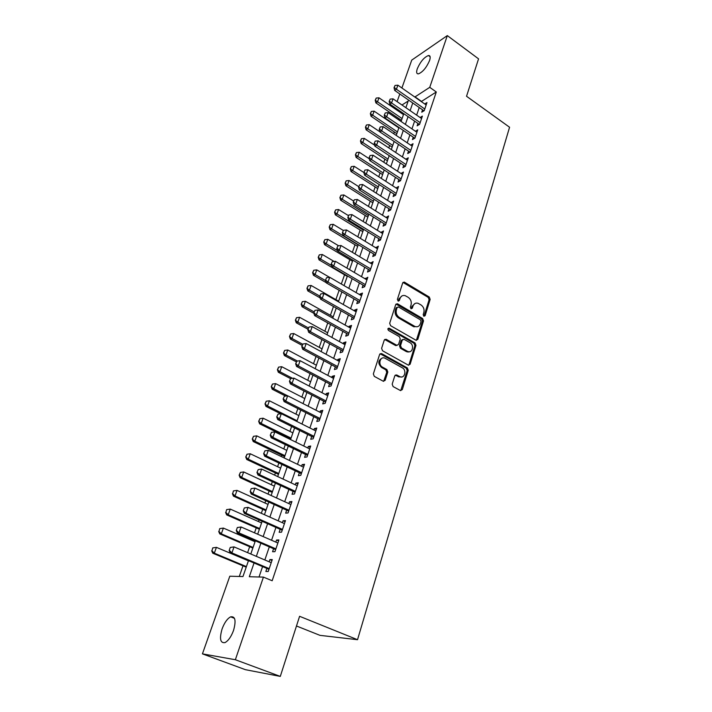 <?xml version="1.0" encoding="UTF-8"?>
<svg xmlns="http://www.w3.org/2000/svg" width="712" height="712" viewBox="0 0 712 712"><rect width="100%" height="100%" fill="white"/><g stroke="black" fill="none" stroke-linecap="round" stroke-linejoin="round"><path stroke-width="1.07" d="M423.818 316.244L425.108 315.728L430.155 299.369L429.274 297.029L404.265 282.068L402.707 282.922L397.385 299.405L398.204 301.167L399.352 300.562L400.046 298.417C401.034 295.952 402.743 295.035 405.181 295.658L408.19 297.322C410.788 299.218 411.741 301.746 411.055 304.914L410.379 307.05L411.002 308.714L412.319 308.198L412.987 306.053C413.966 303.588 415.657 302.662 418.069 303.294L421.014 304.932C423.569 306.801 424.521 309.311 423.854 312.461L423.195 314.597L423.818 316.244M423.943 316.315L429.096 299.734L428.224 297.402L402.983 282.424M398.213 301.167L399.005 298.8L400.046 298.417M411.162 308.794L411.945 306.427L412.987 306.053M222.082 628.945C224.449 622.635 227.306 618.603 230.643 616.841C235.272 616.085 236.242 620.597 233.554 630.387C231.186 636.724 228.338 640.8 225.001 642.598C220.275 643.31 219.305 638.762 222.082 628.945M417.276 68.788C420.392 61.695 424.112 57.271 428.446 55.518C430.279 55.438 430.653 57.111 429.576 60.529C426.452 67.658 422.732 72.099 418.416 73.861C416.538 73.941 416.164 72.25 417.276 68.788M392.187 384.133L393.104 386.572L400.375 390.514L402.289 389.624L408.252 370.32L407.335 367.917L381.605 353.606L379.63 354.434L373.346 373.898L374.281 376.363L383.216 381.205L385.174 380.324L387.817 371.984L386.892 369.546L382.513 367.143C377.591 364.695 380.226 355.671 385.085 358.243L402.28 367.775C407.122 370.195 404.523 379.211 399.717 376.586L396.682 374.93L394.795 375.811L392.187 384.133M401.906 87.994L411.741 60.111L447.314 35.6L478.553 58.856L466.538 96.271L509.569 127.243L357.522 639.705L299.592 616.298L280.297 676.4L235.361 659.73L202.43 653.865L229.807 576.213L242.952 576.56L248.497 560.611M447.314 35.6L429.745 87.336L414.811 97.028M254.059 562.961L249.307 576.729L263.422 577.112L272.171 580.752L436.296 91.981L429.745 87.336M263.422 577.112L235.361 659.73M415.915 340.194L417.793 339.401L423.515 320.889L422.625 318.531L397.625 303.873L395.712 304.611L389.687 323.275L390.594 325.687L415.915 340.194M415.959 345.347L410.121 364.25L408.216 365.087L382.522 350.758L381.605 348.319L384.249 340.122L386.064 339.25L396.78 345.284L398.569 344.412L400.26 339.037L399.352 336.634L388.547 330.475C387.515 329.104 387.711 328.33 389.144 328.17L415.06 342.97L415.959 345.347L414.9 345.667L409.062 364.544L410.121 364.25M422.554 109.799L421.735 112.193L424.219 110.68L426.96 102.573L424.717 103.961M417.935 123.39L417.116 125.81L419.599 124.333L422.376 116.118L420.08 117.507M413.263 137.158L412.435 139.596L414.918 138.155L417.73 129.842L415.381 131.23M408.537 151.104L407.7 153.552L410.183 152.154L413.031 143.735L410.61 145.123M403.74 165.22L402.903 167.694L405.377 166.341L408.27 157.806L405.787 159.185M398.889 179.522L398.035 182.023L400.518 180.706L403.446 172.064L400.945 173.47M393.967 194.011L393.113 196.53L395.596 195.257L398.551 186.5L396.032 187.932M388.983 208.687L388.129 211.233L390.603 209.995L393.603 201.131L391.057 202.591M383.937 223.559L383.074 226.122L385.548 224.939L388.583 215.95L386.02 217.445M378.828 238.636L377.947 241.217L380.422 240.078L383.501 230.973L380.911 232.486M373.64 253.899L372.759 256.507L375.224 255.412L378.348 246.183L375.731 247.732M368.389 269.376L367.499 272.011L369.964 270.96L373.132 261.607L370.489 263.191M363.067 285.058L362.168 287.719L364.633 286.722L367.837 277.244L365.176 278.846M357.673 300.962L356.765 303.641L359.222 302.698L362.479 293.086L360.014 294.056L359.783 294.724M352.2 317.071L351.283 319.777L353.739 318.887L357.041 309.142L354.576 310.067L354.327 310.815M346.655 333.412L345.729 336.144L348.186 335.308L351.532 325.428L349.067 326.301L348.791 327.137M341.03 349.984L340.096 352.734L342.552 351.95L345.943 341.938L343.487 342.748L343.175 343.673M335.334 366.778L334.391 369.555L336.838 368.834L340.274 358.679L337.826 359.435L337.479 360.45M329.549 383.812L328.597 386.616L331.044 385.957L334.524 375.651L332.086 376.354L331.703 377.467M323.684 401.087L322.723 403.918L325.162 403.321L328.704 392.873L326.256 393.513L325.847 394.715M317.739 418.612L316.769 421.468L319.198 420.934L322.785 410.334L320.356 410.913L319.911 412.221M311.705 436.385L310.726 439.277L313.155 438.806L316.796 428.054L314.366 428.562L313.885 429.968M305.582 454.425L304.594 457.335L307.014 456.935L310.708 446.024L308.287 446.469L307.771 447.982M299.378 472.715L298.373 475.661L300.793 475.322L304.54 464.26L302.119 464.633L301.568 466.253M293.077 491.289L292.062 494.262L294.474 493.994L298.275 482.763L295.863 483.074L295.275 484.801M286.678 510.13L285.663 513.13L288.057 512.943L291.92 501.542L289.517 501.773L288.885 503.615M280.19 529.247L279.157 532.282L281.552 532.167L285.468 520.597L283.073 520.757L282.406 522.724M273.604 548.658L272.562 551.729L274.939 551.684L278.917 539.945L276.532 540.025L275.829 542.108M408.919 351.95L408.448 351.683M436.296 91.981L421.282 101.558M419.252 107.503L416.645 115.139M414.615 121.111L411.954 128.89M409.907 134.88L407.202 142.818M405.146 148.835L402.387 156.934M400.322 162.968L397.51 171.218M395.436 177.279L392.57 185.698M390.488 191.777L387.559 200.366M385.477 206.471L382.486 215.229M380.395 221.352L377.351 230.287M375.251 236.437L372.145 245.551M370.035 251.719L366.858 261.019M364.749 267.214L361.509 276.692M359.391 282.904L356.089 292.579M353.962 298.817L350.589 308.688M348.453 314.953L345.017 325.019M342.873 331.311L339.366 341.582M337.212 347.892L333.634 358.376M331.472 364.704L327.823 375.402M325.651 381.757L321.931 392.677M319.75 399.058L315.95 410.201M313.761 416.6L309.88 427.974M307.691 434.4L303.73 446.006M301.523 452.449L297.483 464.304M295.275 470.774L291.146 482.869M288.93 489.358L284.711 501.711M282.495 508.226L278.187 520.837M275.953 527.378L271.566 540.248M269.323 546.816L264.837 559.961M262.586 566.547L259.026 576.996M266.911 568.372L265.861 571.469L268.237 571.505L272.269 559.579L269.892 559.587L269.145 561.795M399.005 118.673L398.613 119.785M394.35 131.996L393.736 133.758M389.651 145.479L388.805 147.909M384.889 159.132L383.804 162.238M380.066 172.954L378.731 176.763M375.18 186.953L373.604 191.475M370.231 201.131L368.398 206.391M365.229 215.487L363.129 221.494M360.156 230.029L357.789 236.811M355.012 244.759L352.369 252.333M349.806 259.675L346.877 268.068M344.537 274.796L341.315 284.017M339.135 290.282L335.877 299.601M333.483 306.472L330.404 315.3M327.751 322.892L324.85 331.222M321.94 339.544L319.225 347.349M316.057 356.436L313.52 363.698M310.076 373.56L307.735 380.279M304.015 390.933L301.87 397.082M297.865 408.555L295.925 414.117M291.635 426.435L289.9 431.401M287.737 437.595L287.559 438.103M285.298 444.573L283.785 448.916M281.614 455.137L281.151 456.481M278.882 462.987L277.591 466.689M275.411 472.937L274.636 475.144M272.358 481.668L271.299 484.712M269.109 490.977L268.032 494.084M265.745 500.634L264.917 503.001M262.728 509.285L261.322 513.308M259.035 519.885L258.447 521.549M256.249 527.859L254.513 532.825M252.208 539.42L251.879 540.372M249.672 546.709L247.598 552.646M242.997 565.826L239.294 576.462M402.716 112.932L401.835 113.493M296.477 625.99L319.964 635.353L357.522 639.705M280.297 676.4L245.4 669.681L202.43 653.865M394.662 108.562L394.991 107.628M397.1 101.629L399.806 93.966M405.867 107.69L408.181 101.042L401.969 104.993M396.353 108.562L395.472 109.123M250.793 553.998L255.377 540.791M257.673 534.205L262.167 521.273M264.446 514.705L268.842 502.04M271.121 495.499L275.428 483.092M277.698 476.577L281.916 464.429M284.168 457.932L288.307 446.032M290.558 439.562L294.608 427.912M296.842 421.459L300.811 410.041M303.045 403.624L306.925 392.437M309.15 386.038L312.96 375.082M315.176 368.7L318.905 357.967M321.112 351.612L324.77 341.093M326.968 334.765L330.555 324.45M332.744 318.148L336.251 308.047M338.431 301.763L341.876 291.858M344.047 285.601L347.42 275.9M349.592 269.661L352.894 260.156M355.048 253.935L358.287 244.617M360.441 238.431L363.618 229.291M365.754 223.123L368.869 214.17M371.005 208.02L374.058 199.244M376.185 193.121L379.176 184.515M381.294 178.418L384.222 169.972M386.34 163.902L389.215 155.625M391.315 149.573L394.137 141.465M396.228 135.431L398.996 127.475M401.078 121.476L403.793 113.671M412.755 102.982L410.121 110.627M408.056 116.608L405.368 124.404M403.303 130.403L400.562 138.35M398.48 144.376L395.685 152.475M393.594 158.527L390.746 166.795M388.654 172.856L385.744 181.293M383.643 187.381L380.671 195.978M378.562 202.092L375.536 210.868M373.417 217L370.329 225.953M368.211 232.112L365.06 241.235M362.924 247.42L359.711 256.729M357.575 262.942L354.291 272.438M352.146 278.668L348.8 288.36M346.646 294.608L343.237 304.496M341.066 310.77L337.586 320.863M335.414 327.155L331.863 337.452M329.683 343.771L326.06 354.282M323.871 360.628L320.169 371.344M317.97 377.716L314.197 388.654M311.99 395.053L308.136 406.214M305.92 412.631L301.995 424.032M299.77 430.466L295.756 442.108M293.522 448.569L289.428 460.442M287.185 466.93L283.002 479.06M280.759 485.566L276.487 497.946M274.236 504.479L269.875 517.126M267.614 523.685L263.155 536.59M260.886 543.167L256.338 556.357M421.37 101.3L414.9 96.77M400.963 173.408L402.618 174.493M396.077 187.799L397.75 188.885M391.128 202.386L392.81 203.463M386.109 217.169L387.817 218.237M381.027 232.139L382.745 233.198M375.883 247.313L377.618 248.363M370.658 262.683L372.412 263.734M365.372 278.267L367.143 279.309M360.014 294.056L361.794 295.097M354.576 310.067L356.383 311.1M349.067 326.301L350.891 327.315M343.487 342.748L345.32 343.762M337.826 359.435L339.677 360.441M332.086 376.354L333.955 377.351M326.256 393.513L328.152 394.493M320.356 410.913L322.26 411.892M314.366 428.562L316.297 429.532M308.287 446.469L310.236 447.421M302.119 464.633L304.086 465.586M295.863 483.074L297.856 484M289.517 501.773L291.528 502.699M283.073 520.757L285.103 521.673M276.532 540.025L278.588 540.924M269.892 559.587L271.966 560.469M414.998 303.499L411.945 306.427M402.022 295.889L399.005 298.8M416.36 340.363L422.456 321.237L421.566 318.878L396.032 304.051M421.059 321.477L420.436 319.822L398.462 306.97L397.127 307.495L396.388 309.773C395.685 312.986 396.646 315.541 399.29 317.436L415.052 326.514C417.57 327.253 419.341 326.336 420.356 323.746L421.059 321.477M397.234 307.246L396.095 307.86L397.127 307.495M417.152 326.763L413.325 326.532L398.248 317.792C395.614 315.897 394.653 313.351 395.356 310.138L396.095 307.86M408.626 365.238L409.062 364.544M397.118 345.382L395.596 345.534L384.649 339.473M414.9 345.667L414.001 343.282L388.049 328.49M407.344 351.256L407.7 351.443C412.39 353.748 414.651 345.098 410.014 342.712L403.989 339.286L402.244 340.167L400.553 345.534L401.461 347.937L407.344 351.256L406.294 351.568L409.489 351.737M402.627 339.517L401.194 340.487L402.244 340.167M406.294 351.568L400.411 348.248L399.503 345.845L401.194 340.487M401.613 376.968L398.658 376.862L395.267 375.073M382.033 358.198C377.965 360.468 377.778 363.538 381.481 367.428L382.513 367.143M383.635 381.347L386.776 372.269L385.851 369.831L381.481 367.428M400.731 390.639L407.193 370.605L406.285 368.202L380.066 353.739M403.464 114.605L378.971 97.793L377.529 101.789L402.084 118.584M375.482 100.072L376.203 98.069L375.206 100.25L377.529 101.789L375.874 102.884L401.47 120.355M378.971 97.793L376.203 98.069M375.206 100.25L375.874 102.884M395.044 85.458L394.03 87.692L395.044 85.458L397.883 85.182L426.15 104.967M424.779 109.016L396.433 89.258L394.688 90.415L394.03 87.692M423.996 110.823L394.688 90.415M397.883 85.182L396.433 89.258L394.323 87.496M398.845 127.902L374.138 111.152L372.679 115.193L397.447 131.925M370.623 113.457L371.353 111.437L370.347 113.635L372.679 115.193L371.032 116.261L396.842 133.669M374.138 111.152L371.353 111.437M370.347 113.635L371.032 116.261M379.888 131.8L369.252 124.68L367.775 128.774L392.757 145.426M365.701 127.012L366.449 124.974L365.434 127.19L367.775 128.774L366.119 129.815L392.161 147.144M369.252 124.68L366.449 124.974M365.434 127.19L366.119 129.815M374.619 145.195L364.295 138.377L362.8 142.516L388.004 159.105M360.726 140.745L361.474 138.671L360.45 140.914L362.8 142.516L361.153 143.539L387.417 160.796M364.295 138.377L361.474 138.671M360.45 140.914L361.153 143.539M369.279 158.767L359.284 152.243L357.762 156.444L383.19 172.954M355.68 154.646L356.436 152.555L355.404 154.815L357.762 156.444L356.125 157.432L382.62 174.609M359.284 152.243L356.436 152.555M355.404 154.815L356.125 157.432M390.185 99.11L389.161 101.362L390.185 99.11L393.042 98.826L421.557 118.53M420.169 122.633L391.573 102.955L389.829 104.077L389.161 101.362M419.421 124.44L389.829 104.077M393.042 98.826L391.573 102.955L389.446 101.175M385.263 112.941L384.231 115.21L385.263 112.941L388.138 112.647L416.912 132.272M415.505 136.428L386.652 116.821L384.907 117.925L384.231 115.21M414.793 138.226L384.907 117.925M388.138 112.647L386.652 116.821L384.516 115.032M380.27 126.941L379.229 129.237L380.27 126.941L383.172 126.647L412.203 146.191M410.78 150.392L381.668 130.875L379.923 131.951L379.229 129.237M410.112 152.199L379.923 131.951M383.172 126.647L381.668 130.875L379.523 129.059M375.215 141.136L374.165 143.45L375.215 141.136L378.134 140.825L407.433 160.28M405.991 164.543L376.612 145.115L374.877 146.156L374.165 143.45M405.368 166.35L374.877 146.156M378.134 140.825L376.612 145.115L374.459 143.281M363.859 172.5L354.202 166.297L352.671 170.542L378.321 186.971M350.571 168.726L351.336 166.608L350.295 168.895L352.671 170.542L351.025 171.503L377.752 188.6M354.202 166.297L351.336 166.608M350.295 168.895L351.025 171.503M370.098 155.51L369.038 157.85L370.098 155.51L373.035 155.189L402.6 174.556M401.141 178.872L371.495 159.541L369.759 160.556L369.038 157.85M400.536 180.652L369.759 160.556M373.035 155.189L371.495 159.541L369.323 157.681M358.768 186.678L349.058 180.519L347.5 184.826L373.382 201.176M345.391 182.993L346.174 180.839L345.124 183.153L347.5 184.826L345.863 185.761L372.83 202.769M349.058 180.519L346.174 180.839M345.124 183.153L345.863 185.761M364.909 170.07L363.841 172.438L364.909 170.07L367.873 169.75L397.705 189.018M396.219 193.388L366.306 174.155L364.571 175.134L363.841 172.438M395.632 195.141L364.571 175.134M367.873 169.75L366.306 174.155L364.126 172.268M353.642 201.06L343.852 194.937L342.276 199.298L368.389 215.558M340.149 197.438L340.941 195.257L339.882 197.589L342.276 199.298L340.63 200.197L367.846 217.115M343.852 194.937L340.941 195.257M339.882 197.589L340.63 200.197M359.658 184.826L358.572 187.22L359.658 184.826L362.639 184.497L392.748 203.668M391.244 208.1L361.055 188.965L359.32 189.917L358.572 187.22M390.666 209.809L359.32 189.917M362.639 184.497L361.055 188.965L358.866 187.06M348.453 215.629L338.574 209.533L336.972 213.947L363.325 230.127M334.845 212.078L335.646 209.871L334.569 212.22L336.972 213.947L335.334 214.819L362.8 231.649M338.574 209.533L335.646 209.871M334.569 212.22L335.334 214.819M354.327 199.787L353.241 202.199L354.327 199.787L357.335 199.449L387.72 218.513M386.198 222.998L355.724 203.97L353.998 204.887L353.241 202.199M385.637 224.68L353.998 204.887M357.335 199.449L355.724 203.97L353.526 202.048M343.246 230.412L333.225 224.325L331.605 228.801L358.198 244.875M329.46 226.905L330.279 224.663L329.193 227.039L331.605 228.801L329.968 229.638L357.682 246.37M333.225 224.325L330.279 224.663M329.193 227.039L329.968 229.638M348.933 214.944L347.83 217.382L348.933 214.944L351.959 214.597L382.629 233.554M381.089 238.102L350.331 219.18L348.604 220.07L347.83 217.382M380.537 239.739L348.604 220.07M351.959 214.597L350.331 219.18L348.115 217.231M338.636 245.791L327.805 239.312L326.167 243.842L337.443 250.562M324.013 241.92L324.832 239.659L323.738 242.062L326.167 243.842L324.53 244.652L352.502 261.277M327.805 239.312L324.832 239.659M323.738 242.062L324.53 244.652M343.46 230.305L342.347 232.771L343.46 230.305L346.513 229.949L377.467 248.791M375.909 253.401L344.857 234.595L343.131 235.45L342.347 232.771M375.366 255.003L343.131 235.45M346.513 229.949L344.857 234.595L342.632 232.628M334.115 261.446L322.313 254.495L320.649 259.088L331.552 265.478M318.487 257.148L319.323 254.852L318.22 257.272L320.649 259.088L319.02 259.862L347.251 276.381M322.313 254.495L319.323 254.852M318.22 257.272L319.02 259.862M337.915 245.88L336.794 248.372L337.915 245.88L340.986 245.515L372.243 264.241M370.658 268.913L339.312 250.223L337.586 251.042L336.794 248.372M370.133 270.471L337.586 251.042M340.986 245.515L339.312 250.223L337.079 248.23M329.558 277.306L316.751 269.875L315.069 274.538L325.562 280.59M312.888 272.571L313.734 270.248L312.621 272.696L315.069 274.538L313.44 275.277L326.194 282.62M316.751 269.875L313.734 270.248M312.621 272.696L313.44 275.277M332.29 261.66L331.16 264.179L332.29 261.66L335.388 261.286L366.947 279.896M365.336 284.631L333.688 266.065L331.97 266.849L331.16 264.179M364.829 286.153L331.97 266.849M335.388 261.286L333.688 266.065L331.445 264.054M338.636 301.176L311.108 285.468L309.409 290.193L319.786 296.085M307.219 288.209L308.073 285.85L306.952 288.324L309.409 290.193L307.789 290.897L320.097 297.874M311.108 285.468L308.073 285.85M306.952 288.324L307.789 290.897M326.594 277.671L325.446 280.216L326.594 277.671L329.709 277.288L361.571 295.765M359.943 300.562L327.992 282.13L326.274 282.878L325.446 280.216M359.444 302.039L326.274 282.878M329.709 277.288L327.992 282.13L325.731 280.092M406.935 351.675L408.083 352.057M333.189 316.867L305.395 301.274L303.668 306.062L314.152 311.909M301.47 304.051L302.342 301.657L301.203 304.166L303.668 306.062L302.048 306.73L313.903 313.333M305.395 301.274L302.342 301.657M301.203 304.166L302.048 306.73M396.78 345.284L395.765 345.587M320.809 293.896L319.652 296.468L320.809 293.896L323.951 293.504L356.125 311.847M354.478 316.715L322.216 298.417L320.498 299.12L319.652 296.468M353.989 318.148L320.498 299.12M323.951 293.504L322.216 298.417L319.937 296.352M327.662 332.771L299.601 317.294L297.847 322.144L308.438 327.956M295.64 320.115L296.521 317.685L295.373 320.213L297.847 322.144L296.237 322.776L307.993 329.211M299.601 317.294L296.521 317.685M295.373 320.213L296.237 322.776M314.953 310.352L313.778 312.951L314.953 310.352L318.122 309.951L350.607 328.152M348.933 333.091L316.351 314.935L314.642 315.603L313.778 312.951M348.462 334.48L314.642 315.603M318.122 309.951L316.351 314.935L314.063 312.844M322.064 348.889L293.736 333.536L291.956 338.449L302.644 344.216M289.74 336.393L290.63 333.937L289.473 336.491L291.956 338.449L290.345 339.046L302.208 345.427M293.736 333.536L290.63 333.937M289.473 336.491L290.345 339.046M309.008 327.039L307.824 329.674L309.008 327.039L312.194 326.63L345.008 344.688M343.317 349.699L310.405 331.685L308.697 332.308L307.824 329.674M342.864 351.043L308.697 332.308M312.194 326.63L310.405 331.685L308.109 329.567M316.386 365.229L287.782 350.001L285.975 354.985L297.456 361.064M283.75 352.903L284.649 350.411L283.483 352.992L285.975 354.985L284.373 355.537L296.352 361.865M287.782 350.001L284.649 350.411M283.483 352.992L284.373 355.537M302.983 343.967L301.781 346.628L302.983 343.967L306.196 343.549L339.339 361.456M337.613 366.529L304.38 348.675L302.671 349.254L301.781 346.628M337.177 367.828L302.671 349.254M306.196 343.549L304.38 348.675L302.066 346.53M310.628 381.792L281.738 366.698L279.914 371.744L292.534 378.303M277.671 369.635L278.588 367.116L277.404 369.724L279.914 371.744L278.321 372.251L290.532 378.597M281.738 366.698L278.588 367.116M277.404 369.724L278.321 372.251M296.868 361.135L295.658 363.823L296.868 361.135L300.108 360.708L333.581 378.455M331.837 383.608L298.266 365.906L296.566 366.449L295.658 363.823M331.409 384.854L296.566 366.449M300.108 360.708L298.266 365.906L295.943 363.734M304.798 398.578L275.624 383.617L273.773 388.743L287.586 395.792M271.512 386.607L272.447 384.053L271.254 386.687L273.773 388.743L272.18 389.215L285.619 396.059M275.624 383.617L272.447 384.053M271.254 386.687L272.18 389.215M290.665 378.562L289.437 381.276L290.665 378.562L293.931 378.117L327.743 395.703M325.971 400.927L292.053 383.385L290.363 383.884L289.437 381.276M325.571 402.129L290.363 383.884M293.931 378.117L292.053 383.385L289.722 381.196M298.88 415.603L269.412 400.785L267.534 405.982L297.091 420.756M265.273 403.82L266.217 401.23L265.006 403.891L267.534 405.982L265.95 406.41L280.715 413.779M269.412 400.785L266.217 401.23M265.006 403.891L265.95 406.41M284.364 396.228L283.136 398.978L284.364 396.228L287.657 395.774L321.824 413.191M320.026 418.487L285.761 401.123L284.079 401.577L283.136 398.978M319.643 419.644L284.079 401.577M287.657 395.774L285.761 401.123L283.412 398.898M292.881 432.869L263.12 418.193L261.215 423.471L291.066 438.094M258.937 421.282L259.889 418.647L258.67 421.344L261.215 423.471L259.631 423.845L290.727 439.064M263.12 418.193L259.889 418.647M258.67 421.344L259.631 423.845M277.983 414.162L276.737 416.938L277.983 414.162L281.302 413.699L315.817 430.938M314.001 436.305L279.38 419.128L277.698 419.528L276.737 416.938M313.627 437.408L277.698 419.528M281.302 413.699L279.38 419.128L277.012 416.867M286.803 450.376L256.738 435.86L254.798 441.2L284.96 455.671M252.511 438.984L253.481 436.314L252.253 439.046L254.798 441.2L253.223 441.538L284.64 456.588M256.738 435.86L253.481 436.314M252.253 439.046L253.223 441.538M271.503 432.353L270.24 435.166L271.503 432.353L274.85 431.881L309.72 448.934M307.878 454.389L272.892 437.39L271.219 437.747L270.24 435.166M307.522 455.431L271.219 437.747M274.85 431.881L272.892 437.39L270.524 435.103M280.626 468.131L250.259 453.767L248.292 459.196L278.757 473.507M245.996 456.953L246.975 454.238L245.738 456.997L248.292 459.196L246.726 459.48L278.463 474.37M250.259 453.767L246.975 454.238M245.738 456.997L246.726 459.48M264.926 450.821L263.654 453.669L264.926 450.821L268.299 450.34L303.543 467.197M301.666 472.732L266.315 455.929L264.65 456.232L263.654 453.669M301.301 473.685L264.65 456.232M268.299 450.34L266.315 455.929L263.93 453.615M274.369 486.136L243.682 471.94L241.697 477.449L272.474 491.592M239.383 475.171L240.38 472.421L239.125 475.216L241.697 477.449L240.131 477.681L272.198 492.392M243.682 471.94L240.38 472.421M239.125 475.216L240.131 477.681M258.251 469.564L256.961 472.439L258.251 469.564L261.651 469.066L297.269 485.735M295.364 491.342L259.64 474.744L257.975 474.993L256.961 472.439M295.053 492.277L257.975 474.993M261.651 469.066L259.64 474.744L257.237 472.394M233.429 490.906L232.673 493.665L233.429 490.906L237.016 490.381L234.996 495.97L266.101 509.934M232.673 493.665L234.996 495.97L233.447 496.148L265.843 510.691M268.023 504.408L237.016 490.381L233.687 490.871M232.415 493.701L233.447 496.148M226.639 509.623L225.864 512.426L226.639 509.623L230.252 509.089L228.205 514.758L259.631 528.553M225.864 512.426L228.205 514.758L226.656 514.892L259.39 529.238M261.589 522.937L230.252 509.089L226.897 509.596M225.606 512.453L226.656 514.892M219.741 528.615L218.958 531.472L219.741 528.615L223.39 528.082L221.307 533.831L253.072 547.439M218.958 531.472L221.307 533.831L219.768 533.911L252.849 548.071M255.047 541.743L223.39 528.082L219.999 528.598M218.7 531.49L219.768 533.911M251.203 488.628L250.17 491.502L251.203 488.628L254.905 488.085L290.905 504.541M288.974 510.237L252.858 493.843L251.203 494.039L250.17 491.502M288.68 511.1L251.203 494.039M251.47 488.592L254.905 488.085L252.858 493.843L250.446 491.467M244.323 507.932L243.282 510.851L244.323 507.932L248.052 507.38L284.444 523.632M282.486 529.408L245.978 513.236L244.332 513.37L243.282 510.851M282.21 530.217L244.332 513.37M244.599 507.905L248.052 507.38L245.978 513.236L243.557 510.824M237.336 527.53L236.277 530.502L237.336 527.53L241.101 526.987L277.885 543.007M275.9 548.872L238.992 532.923L237.354 533.003L236.277 530.502M275.642 549.62L237.354 533.003M237.612 527.512L241.101 526.987L238.992 532.923L236.553 530.484M212.746 547.884L211.945 550.803L212.746 547.884L216.421 547.35L214.303 553.188L246.414 566.601M211.945 550.803L214.303 553.188L212.781 553.215L246.218 567.17M248.417 560.825L216.421 547.35L213.004 547.884M211.686 550.803L212.781 553.215M230.243 547.439L229.175 550.447L230.243 547.439L234.034 546.887L271.228 562.676M269.207 568.63L231.898 552.913L230.27 552.939L229.175 550.447M268.976 569.306L230.27 552.939M230.519 547.43L234.034 546.887L231.898 552.913L229.442 550.447M424.049 316.075L425.108 315.728M398.32 300.945L399.352 300.562M411.269 308.554L412.319 308.198M403.562 282.62L404.594 282.219M428.224 297.402L429.274 297.029M429.096 299.734L430.155 299.369M396.584 304.247L397.625 303.873M421.566 318.878L422.625 318.531M422.456 321.237L423.515 320.889M416.734 339.722L417.793 339.401M395.356 310.138L396.388 309.773M398.248 317.792L399.29 317.436M413.325 326.532L414.384 326.194M385.174 339.651L386.207 339.321M395.596 345.534L396.637 345.213M388.236 328.579L389.268 328.232M414.001 343.282L415.06 342.97M399.503 345.845L400.553 345.534M400.411 348.248L401.461 347.937M395.694 375.233L396.744 374.957M398.506 376.782L399.565 376.506M385.851 369.831L386.892 369.546M386.776 372.269L387.817 371.984M384.133 380.591L385.174 380.324M380.573 353.917L381.605 353.606M406.285 368.202L407.335 367.917M407.193 370.605L408.252 370.32M401.23 389.873L402.289 389.624M424.325 110.369L423.818 110.68M419.724 123.968L419.217 124.271M415.06 137.736L414.553 138.03M410.343 151.683L409.836 151.968M405.555 165.807L405.048 166.083M400.714 180.118L400.206 180.385M395.81 194.607L395.302 194.865M390.844 209.292L390.336 209.542M385.806 224.164L385.299 224.413M380.706 239.241L380.199 239.472M375.536 254.513L375.028 254.736M370.293 269.99L369.786 270.213M364.98 285.681L364.482 285.886M359.596 301.585L359.097 301.781M354.14 317.703L353.642 317.89M348.613 334.053L348.106 334.222M343.006 350.624L342.499 350.785M337.319 367.428L336.812 367.57M331.543 384.462L331.044 384.596M325.695 401.746L325.197 401.871M319.768 419.27L319.27 419.386M313.743 437.052L313.244 437.15M307.637 455.093L307.139 455.182M301.443 473.391L300.953 473.462M295.16 491.965L294.661 492.028M288.778 510.816L288.289 510.86M282.299 529.942L281.81 529.968M275.731 549.361L275.241 549.37M269.056 569.075L268.575 569.066M230.643 616.841L234.479 618.336M428.446 55.518L430.119 56.738M403.232 282.477L404.265 282.068M396.326 304.122L397.358 303.748M414.001 326.853L415.052 326.514M385.032 339.579L386.064 339.25M388.111 328.517L389.144 328.17M406.65 351.746L407.7 351.443M395.632 375.197L396.682 374.93M398.658 376.862L399.717 376.586M380.475 353.864L381.507 353.561M331.534 384.507L331.089 384.622"/></g></svg>
